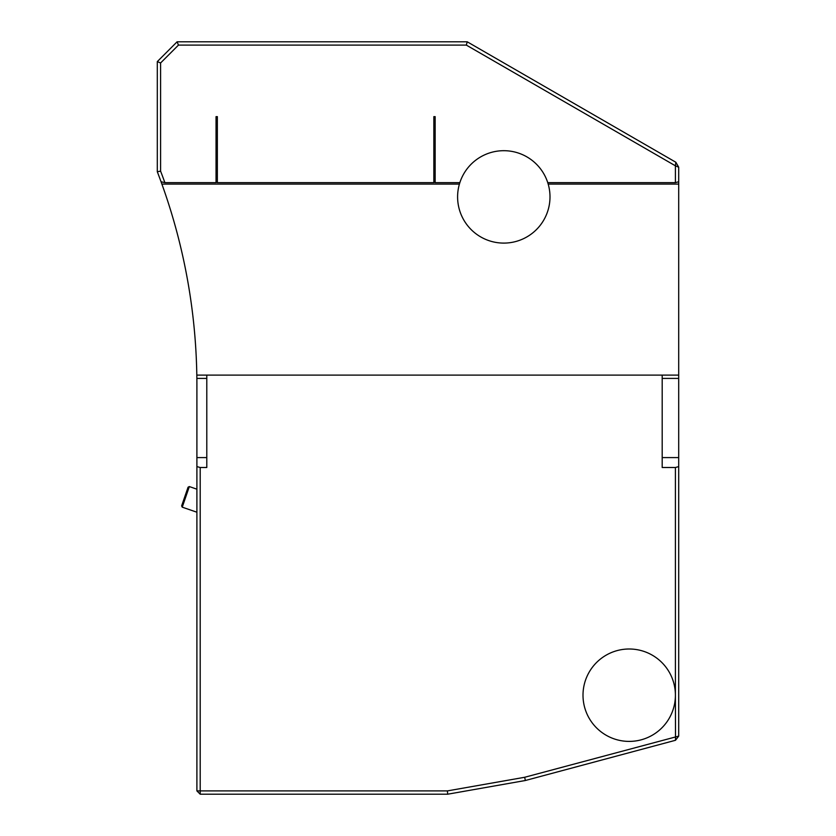 <?xml version="1.0" encoding="UTF-8"?>
<svg xmlns="http://www.w3.org/2000/svg" width="836" height="836" viewBox="0 0 836 836"><rect width="100%" height="100%" fill="white"/><g stroke="black" fill="none" stroke-linecap="round" stroke-linejoin="round"><path stroke-width="1.25" d="M466.331 45.102L178.465 45.102L177.096 41.8L467.219 41.8L675.843 162.247L675.404 165.81L466.331 45.102L467.219 41.8M216.043 182.467L217.36 182.467M433.842 182.467L435.159 182.467M161.045 181.757L161.891 184.087L459.413 184.087L459.852 182.645L435.159 182.645L435.159 116.643L433.842 116.643L433.842 182.645L217.36 182.645L217.36 116.643L216.043 116.643L216.043 182.645L164.88 182.645L161.045 181.757A593.999 593.999 0 0 0 157.304 171.746L160.596 171.14A597.301 597.301 0 0 1 164.88 182.645M157.304 171.746L157.304 61.603L177.096 41.8M157.304 61.603L160.596 62.972L160.596 171.14M178.465 45.102L160.596 62.972M459.852 182.645A46.199 46.199 0 0 1 547.747 182.645L675.404 182.645L675.404 165.81L678.696 167.2L675.843 162.247M678.696 466.613L678.696 736.119L675.509 740.278L675.404 695.197A46.199 46.199 0 0 1 606.1 735.21A46.199 46.199 0 0 1 606.1 655.194A46.199 46.199 0 0 1 675.404 695.197L675.404 467.502L678.696 466.613L678.696 378.405L662.196 378.405M678.696 736.119L524.653 777.281L525.374 780.5L447.699 794.2L447.406 790.898L524.653 777.281M675.509 740.278L525.374 780.5M678.696 167.2L678.696 181.757L675.404 182.645M447.699 794.2L200.201 794.2L200.201 790.898L196.899 790.898L196.899 466.613L200.201 467.502L206.795 467.502L206.795 375.103L196.815 375.103L196.868 378.405A593.999 593.999 0 0 1 196.899 384.999L196.899 457.595L206.795 457.595M200.201 794.2L196.899 790.898M547.747 182.645L548.186 184.087A46.199 46.199 0 0 1 503.805 243.098A46.199 46.199 0 0 1 459.413 184.087M548.186 184.087L678.696 184.087L678.696 181.757M206.795 378.405L196.868 378.405M206.795 375.103L678.696 375.103L678.696 378.405M662.196 375.103L662.196 467.502L675.404 467.502M662.196 457.595L678.696 457.595M678.696 375.103L678.696 184.087M161.891 184.087A593.999 593.999 0 0 1 196.815 375.103M196.899 457.595L196.899 466.613M200.201 467.502L200.201 790.898L447.406 790.898M196.899 489.185L189.333 486.573L182.248 507.17L196.899 512.217M182.248 507.17L181.631 505.905L188.079 487.189L189.333 486.573"/></g></svg>
